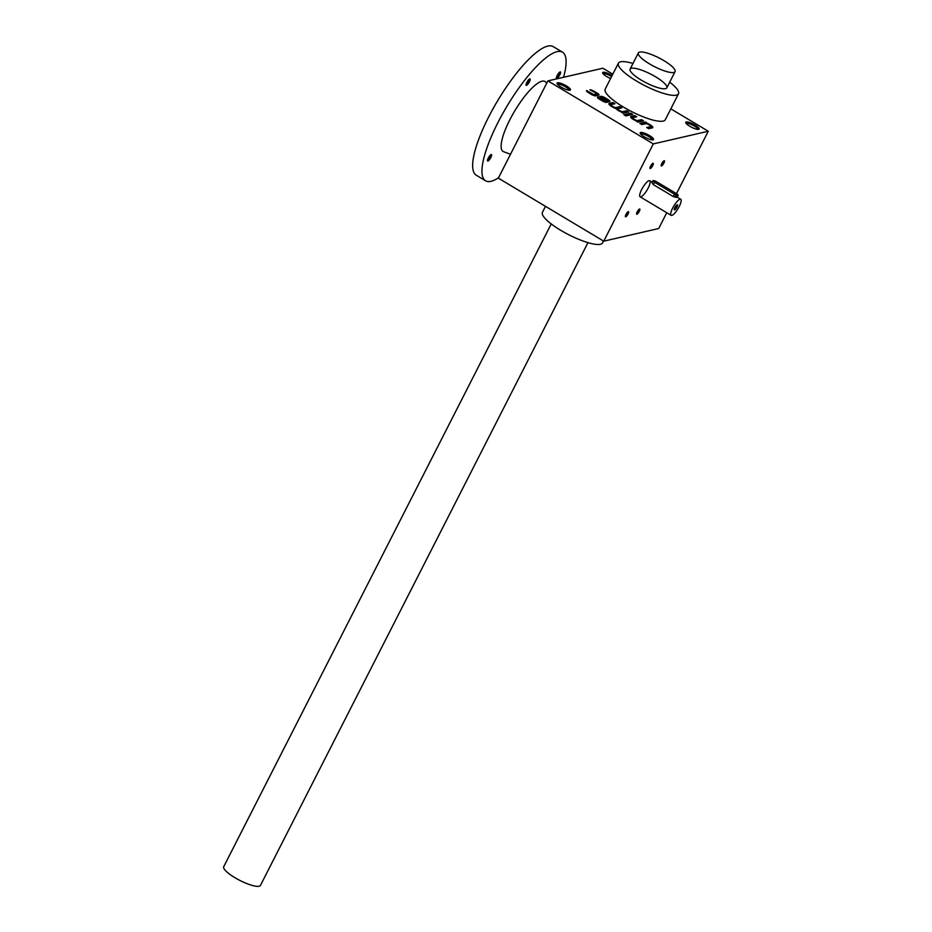 <?xml version="1.0" encoding="UTF-8"?>
<svg xmlns="http://www.w3.org/2000/svg" width="932" height="932" viewBox="0 0 932 932"><rect width="100%" height="100%" fill="white"/><g stroke="black" fill="none" stroke-linecap="round" stroke-linejoin="round"><path stroke-width="1.4" d="M670.83 108.869L708.273 131.249L676.481 193.646M666.764 212.717L658.714 228.515L603.75 241.178L498.34 178.152L547.899 80.886L653.309 143.912L603.75 241.178M547.899 80.886L602.864 68.234L612.813 74.176M588.663 92.769L588.838 91.825L586.729 90.567A3.751 0.897 27 0 0 586.519 90.707A3.751 0.897 27 0 0 588.558 92.711L591.226 94.307A3.751 0.897 27 0 0 595.63 95.856L598.775 95.134A3.751 0.897 27 0 0 599.02 94.982A3.751 0.897 27 0 0 596.981 92.979L594.313 91.383A3.751 0.897 27 0 0 589.944 89.822L595.676 92.897L596.352 94.4M588.838 91.825L593.812 94.61L596.69 93.899M607.14 101.064L599.637 96.602L597.645 97.056A3.751 0.897 27 0 0 597.4 97.208A3.751 0.897 27 0 0 599.439 99.211L602.107 100.807A3.751 0.897 27 0 0 606.511 102.357L609.668 101.635A3.751 0.897 27 0 0 609.901 101.483A3.751 0.897 27 0 0 607.862 99.479L605.194 97.883A3.751 0.897 27 0 0 600.791 96.334L606.243 99.211L607.128 100.889M617.765 108.858A2.924 0.699 27 0 1 617.951 108.741L621.842 107.844L619.827 106.632L615.936 107.529A2.924 0.699 27 0 1 612.848 106.516A2.924 0.699 27 0 1 610.914 104.757A2.924 0.699 27 0 1 611.101 104.64L614.992 103.743L612.976 102.543L609.26 103.394A5.848 1.398 27 0 0 608.887 103.638A5.848 1.398 27 0 0 616.087 108.671A5.848 1.398 27 0 0 618.51 110.617A5.848 1.398 27 0 0 621.306 111.968L622.937 113.261L628.704 111.933L626.688 110.733L622.786 111.63A2.924 0.699 27 0 1 619.698 110.617A2.924 0.699 27 0 1 617.765 108.858L617.438 109.51A2.924 0.699 27 0 0 617.683 110.058M625.861 115.929L626.712 115.731L623.846 114.729L625.861 115.929M626.968 115.673L632.723 114.345L630.719 113.145L624.953 114.473L626.968 115.673M632.677 117.77A2.924 0.699 27 0 1 632.863 117.653L636.754 116.756L634.739 115.556L631.022 116.407A5.848 1.398 27 0 0 630.649 116.651A5.848 1.398 27 0 0 633.422 119.529A5.848 1.398 27 0 0 636.218 120.892L637.849 122.185L643.616 120.857L641.6 119.646L637.698 120.543A2.924 0.699 27 0 1 634.61 119.529A2.924 0.699 27 0 1 632.677 117.77L632.35 118.422A2.924 0.699 27 0 0 632.595 118.981M650.466 127.113A2.924 0.699 27 0 1 650.28 127.23L650.618 126.589L646.715 127.486L648.73 128.686L652.458 127.824A5.848 1.398 27 0 0 652.831 127.591A5.848 1.398 27 0 0 650.047 124.713A5.848 1.398 27 0 0 647.262 123.35L645.631 122.057L639.865 123.385L641.88 124.585L645.783 123.688A2.924 0.699 27 0 1 648.87 124.702A2.924 0.699 27 0 1 650.804 126.461L650.466 127.113A2.924 0.699 27 0 0 650.454 126.892M689.82 126.263A7.491 1.782 -153 0 1 685.754 122.756A7.491 1.782 -153 0 1 693.233 124.073A7.491 1.782 -153 0 1 698.697 129.35A7.491 1.782 -153 0 1 689.82 126.263M644.233 136.759A7.491 1.782 -153 0 1 640.168 133.253A7.491 1.782 -153 0 1 647.647 134.569A7.491 1.782 -153 0 1 653.111 139.847A7.491 1.782 -153 0 1 644.233 136.759M610.6 78.533A7.491 1.782 -153 0 1 606.732 76.587A7.491 1.782 -153 0 1 602.666 73.08A7.491 1.782 -153 0 1 605.357 72.498A7.491 1.782 -153 0 1 612.138 75.504M561.146 87.084A7.491 1.782 -153 0 1 557.08 83.577A7.491 1.782 -153 0 1 564.559 84.894A7.491 1.782 -153 0 1 570.023 90.171A7.491 1.782 -153 0 1 561.146 87.084M678.508 93.794L665.297 119.727A33.715 8.039 -153 0 1 623.531 107.122A33.715 8.039 -153 0 1 605.206 89.111L618.417 63.178A33.715 8.039 27 0 0 636.742 81.189A33.715 8.039 27 0 0 678.508 93.794A33.715 8.039 27 0 0 669.712 82.179M708.273 131.249L653.309 143.912M641.682 189.511A9.367 2.481 -59.1 0 1 649.744 180.726A9.367 2.481 -59.1 0 1 647.076 190.035A9.367 2.481 -59.1 0 1 640.133 196.803A9.367 2.481 -59.1 0 1 641.682 189.511M628.075 213.964A2.994 0.792 120.9 0 0 628.331 211.611A2.994 0.792 120.9 0 0 626.351 213.789A2.994 0.792 120.9 0 0 625.372 216.562A2.994 0.792 120.9 0 0 626.409 216.329A2.994 0.792 120.9 0 0 628.075 213.964M663.887 163.088A2.994 0.792 120.9 0 0 664.132 160.735A2.994 0.792 120.9 0 0 662.163 162.914A2.994 0.792 120.9 0 0 661.172 165.686A2.994 0.792 120.9 0 0 662.221 165.453A2.994 0.792 120.9 0 0 663.887 163.088M639.282 211.378A2.994 0.792 120.9 0 0 639.527 209.036A2.994 0.792 120.9 0 0 637.558 211.215A2.994 0.792 120.9 0 0 636.568 213.976A2.994 0.792 120.9 0 0 637.616 213.754A2.994 0.792 120.9 0 0 639.282 211.378M652.691 165.663A2.994 0.792 120.9 0 0 652.936 163.321A2.994 0.792 120.9 0 0 650.955 165.5A2.994 0.792 120.9 0 0 649.977 168.273A2.994 0.792 120.9 0 0 651.014 168.04A2.994 0.792 120.9 0 0 652.691 165.663M649.988 167.807A2.493 0.664 120.9 0 0 652.085 165.453A2.493 0.664 120.9 0 0 652.54 163.543M686.255 123.525A6.477 1.549 -153 0 1 692.674 125.156A6.477 1.549 -153 0 1 697.777 129.397M640.668 134.022A6.477 1.549 -153 0 1 647.088 135.664A6.477 1.549 -153 0 1 652.19 139.893M603.167 73.849A6.477 1.549 -153 0 1 611.578 76.61M557.581 84.346A6.477 1.549 -153 0 1 564 85.989A6.477 1.549 -153 0 1 569.102 90.218M641.298 80.129A20.609 4.905 -153 0 1 630.114 70.483A20.609 4.905 -153 0 1 650.699 74.106A20.609 4.905 -153 0 1 665.716 88.622A20.609 4.905 -153 0 1 641.298 80.129M545.476 206.333L542.436 212.31A33.715 8.039 27 0 0 568.835 234.782A33.715 8.039 27 0 0 602.515 242.926L603.493 241.015M632.991 63.469A33.715 8.039 27 0 0 620.561 61.803A33.715 8.039 27 0 0 618.417 63.178M636.579 213.521A2.493 0.664 120.9 0 0 638.688 211.168A2.493 0.664 120.9 0 0 639.131 209.257M661.184 165.232A2.493 0.664 120.9 0 0 663.293 162.879A2.493 0.664 120.9 0 0 663.735 160.968M625.384 216.108A2.493 0.664 120.9 0 0 627.481 213.754A2.493 0.664 120.9 0 0 627.935 211.844M652.482 127.824A5.848 1.398 27 0 0 650.548 125.913M647.053 123.758L645.293 122.709L645.631 122.057M645.293 122.709L640.564 123.793M650.28 127.23L647.414 127.894M642.591 121.09L641.263 120.298L641.6 119.646M641.263 120.298L637.372 121.195L637.698 120.543M636.16 121.009A2.924 0.699 27 0 0 637.372 121.195M635.741 116.989L634.412 116.197L634.739 115.556M634.412 116.197L630.684 117.059A5.848 1.398 27 0 0 630.661 117.071L631.022 116.407M631.71 114.578L630.382 113.797L630.719 113.145M630.382 113.797L625.652 114.881M627.679 112.178L626.351 111.386L626.688 110.733M626.351 111.386L622.459 112.283L622.786 111.63M621.248 112.096A2.924 0.699 27 0 0 622.459 112.283M620.828 108.077L619.5 107.285L619.827 106.632M619.5 107.285L615.609 108.182L615.936 107.529M610.775 105.293A2.924 0.699 27 0 0 610.588 105.409A2.924 0.699 27 0 0 610.833 105.968M614.491 108.03A2.924 0.699 27 0 0 615.609 108.182M613.978 103.976L612.65 103.184L612.976 102.543M612.65 103.184L608.922 104.046A5.848 1.398 27 0 0 608.899 104.058M609.458 101.681A3.751 0.897 27 0 0 607.536 100.132L607.245 99.957M603.307 97.72A3.751 0.897 27 0 0 601.49 97.068M606.988 101.157L606.161 101.343L606.499 100.691M600.639 98.035L599.311 97.254L599.637 96.602M599.311 97.254L597.517 97.662M604.821 101.087L605.649 100.889L599.987 98.186L604.821 101.087L604.495 101.728L605.649 100.889M603.668 101.623L604.495 101.728M598.577 95.181A3.751 0.897 27 0 0 596.655 93.619L596.55 93.561M593.043 95.227L596.364 94.54M588.511 92.478L586.985 91.557M674.29 209.199A2.493 0.664 120.9 0 0 676.387 206.846A2.493 0.664 120.9 0 0 676.842 204.935M676.527 193.67L656.687 181.81A2.994 0.711 27 0 0 652.971 180.691A2.994 0.711 27 0 0 654.602 182.288L674.442 194.147A2.994 0.711 27 0 0 678.158 195.277A2.994 0.711 27 0 0 676.527 193.67M679.195 206.543A9.367 2.481 120.9 0 0 680.744 199.262A9.367 2.481 120.9 0 0 673.813 206.019A9.367 2.481 120.9 0 0 671.133 215.339A9.367 2.481 120.9 0 0 679.195 206.543M652.971 180.691L651.969 182.66L653.39 184.664L673.23 196.524C677.366 197.805 678.065 197.654 675.316 196.046M676.982 207.055A2.994 0.792 120.9 0 0 677.238 204.714A2.994 0.792 120.9 0 0 675.257 206.892A2.994 0.792 120.9 0 0 674.279 209.653A2.994 0.792 120.9 0 0 675.316 209.432A2.994 0.792 120.9 0 0 676.982 207.055M587.952 242.646L260.447 885.4A20.609 4.905 -153 0 1 234.922 877.699A20.609 4.905 -153 0 1 223.727 866.69L551.231 223.936M649.557 63.924A20.609 4.905 -153 0 1 638.362 52.914A20.609 4.905 -153 0 1 658.959 57.901A20.609 4.905 -153 0 1 675.083 71.624A20.609 4.905 -153 0 1 649.557 63.924M529.248 79.173A3.134 0.839 -59.1 0 1 528.316 82.272A3.134 0.839 -59.1 0 1 526.032 84.556M526.801 82.447A3.751 0.99 -59.1 0 1 529.726 78.917A3.751 0.99 -59.1 0 1 528.957 82.657A3.751 0.99 -59.1 0 1 526.021 85.103A3.751 0.99 -59.1 0 1 526.801 82.447M490.698 154.829A3.134 0.839 -59.1 0 1 489.778 157.927A3.134 0.839 -59.1 0 1 487.483 160.211M488.263 158.102A3.751 0.99 -59.1 0 1 491.176 154.572A3.751 0.99 -59.1 0 1 490.418 158.312A3.751 0.99 -59.1 0 1 487.483 160.747A3.751 0.99 -59.1 0 1 488.263 158.102M559.643 72.183A3.134 0.839 -59.1 0 1 558.711 75.271A3.134 0.839 -59.1 0 1 556.427 77.554M557.196 75.445A3.751 0.99 -59.1 0 1 560.109 71.915A3.751 0.99 -59.1 0 1 559.351 75.655A3.751 0.99 -59.1 0 1 556.416 78.102A3.751 0.99 -59.1 0 1 557.196 75.445M498.538 177.767A74.933 19.898 -59.1 0 1 485.584 180.785L476.275 175.228A74.933 19.898 -59.1 0 1 488.683 116.919A74.933 19.898 -59.1 0 1 553.177 46.6L562.485 52.157A74.933 19.898 -59.1 0 1 563.557 77.286M485.584 180.785A74.933 19.898 -59.1 0 1 497.979 122.476A74.933 19.898 -59.1 0 1 562.485 52.157M510.503 154.281L503.583 151.695A40.763 10.823 -59.1 0 1 509.862 119.739A40.763 10.823 -59.1 0 1 545.383 81.795L546.804 83.041M608.922 104.046L609.26 103.394M607.536 100.132L607.862 99.479M596.655 93.619L596.981 92.979M596.235 94.621L596.573 93.969M593.474 95.25L593.812 94.61M654.602 182.288L653.39 184.664M674.442 194.147L673.23 196.524M610.914 104.757L610.588 105.409M599.847 98.279L599.509 98.932M680.744 199.262L677.203 197.141M652.202 182.194L649.744 180.726M671.133 215.339L640.133 196.803M677.145 197.246L678.158 195.277M666.823 87.841L675.083 71.624M630.102 69.131L638.362 52.914"/></g></svg>
